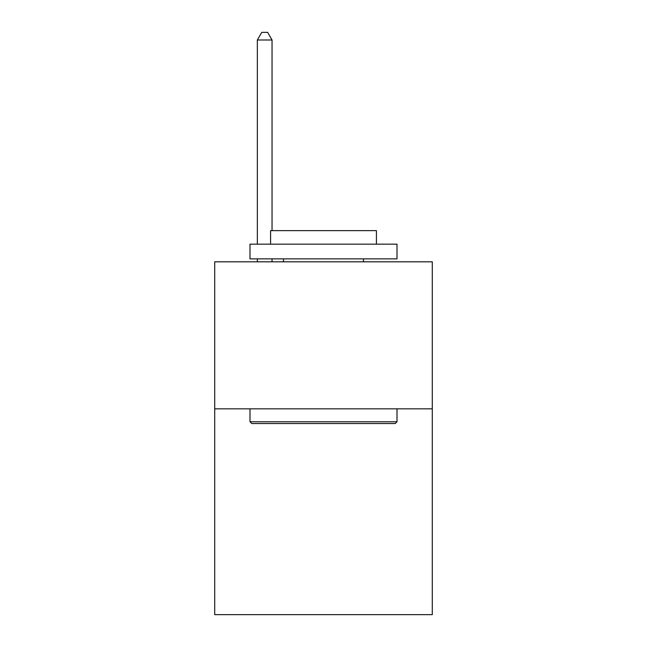 <?xml version="1.0" encoding="UTF-8"?>
<svg xmlns="http://www.w3.org/2000/svg" width="647" height="647" viewBox="0 0 647 647"><rect width="100%" height="100%" fill="white"/><g stroke="black" fill="none" stroke-linecap="round" stroke-linejoin="round"><path stroke-width="0.97" d="M432.293 408.831L432.293 614.65L214.707 614.65L214.707 261.809L432.293 261.809L432.293 408.831L214.707 408.831M251.756 423.526L249.993 421.763L397.007 421.763L395.244 423.526L251.756 423.526M397.007 244.17L397.007 258.873L249.993 258.873L249.993 244.17L397.007 244.17M270.575 244.17L270.575 230.647L376.425 230.647L376.425 244.17M397.007 408.831L397.007 421.763M249.993 408.831L249.993 421.763M363.485 258.873L363.485 261.809M283.515 258.873L283.515 261.809M272.047 230.647L272.047 39.993L257.344 39.993L257.344 244.17M257.344 258.873L257.344 261.809M272.047 258.873L272.047 261.809M257.344 39.993L261.752 32.35L267.632 32.35L272.047 39.993"/></g></svg>
